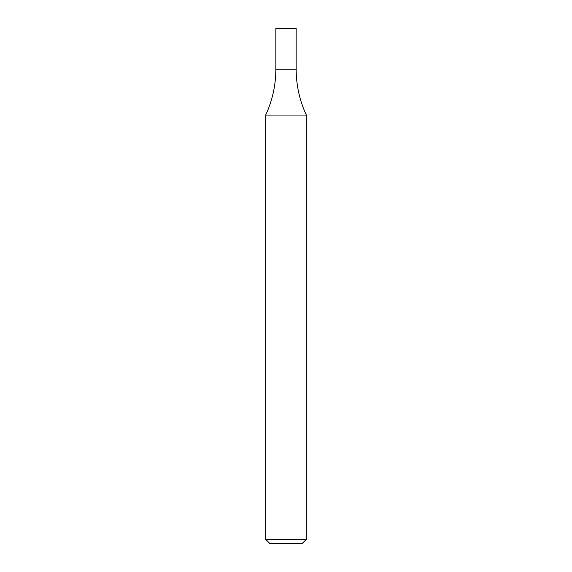 <?xml version="1.0" encoding="UTF-8"?>
<svg xmlns="http://www.w3.org/2000/svg" width="572" height="572" viewBox="0 0 572 572"><rect width="100%" height="100%" fill="white"/><g stroke="black" fill="none" stroke-linecap="round" stroke-linejoin="round"><path stroke-width="0.86" d="M286 539.339L306.32 539.339L306.32 115.058L265.68 115.058L265.68 539.339L286 539.339M265.68 539.339L269.741 543.4L302.259 543.4L306.32 539.339M306.32 115.058C299.592 100.529 296.203 85.257 296.16 69.241L275.84 69.241L275.84 28.6L296.16 28.6L296.16 69.241L275.84 69.241C275.797 85.257 272.408 100.529 265.68 115.058"/></g></svg>
